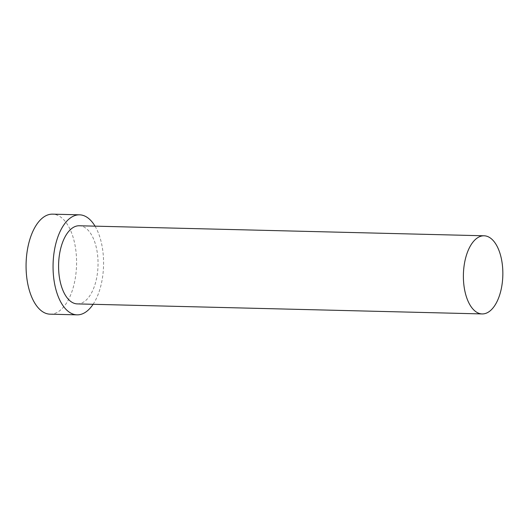 <?xml version="1.0" encoding="UTF-8"?>
<svg xmlns="http://www.w3.org/2000/svg" width="529" height="529" viewBox="0 0 529 529"><rect width="100%" height="100%" fill="white"/><g stroke="black" fill="none" stroke-linecap="round" stroke-linejoin="round"><path stroke-width="0.4" stroke-dasharray="2.65 1.98" d="M77.346 303.904A39.08 19.718 91.4 0 0 97.753 270.213A39.08 19.718 91.4 0 0 84.151 227.113A39.08 19.718 91.4 0 0 79.284 225.764M50.09 314.173A50.024 25.24 91.4 0 0 76.202 271.053A50.024 25.24 91.4 0 0 58.805 215.885A50.024 25.24 91.4 0 0 52.569 214.152M93.097 304.294A50.024 25.24 91.4 0 0 95.035 226.154"/><path stroke-width="0.79" d="M488.955 237.137A39.08 19.718 91.4 0 0 484.081 235.789A39.08 19.718 91.4 0 0 463.682 269.479A39.08 19.718 91.4 0 0 477.277 312.586A39.08 19.718 91.4 0 0 482.144 313.935A39.08 19.718 91.4 0 0 502.55 280.244A39.08 19.718 91.4 0 0 488.955 237.137M484.081 235.789L79.284 225.764A39.08 19.718 91.4 0 0 58.878 259.455A39.08 19.718 91.4 0 0 72.473 302.555A39.08 19.718 91.4 0 0 77.346 303.904L482.144 313.935M95.035 226.154A50.024 25.24 91.4 0 0 85.791 216.553A50.024 25.24 91.4 0 0 79.555 214.827A50.024 25.24 91.4 0 0 53.436 257.947A50.024 25.24 91.4 0 0 70.84 313.115A50.024 25.24 91.4 0 0 77.075 314.848A50.024 25.24 91.4 0 0 93.097 304.294M79.555 214.827L52.569 214.152A50.024 25.24 91.4 0 0 26.45 257.279A50.024 25.24 91.4 0 0 43.854 312.447A50.024 25.24 91.4 0 0 50.09 314.173L77.075 314.848"/></g></svg>
